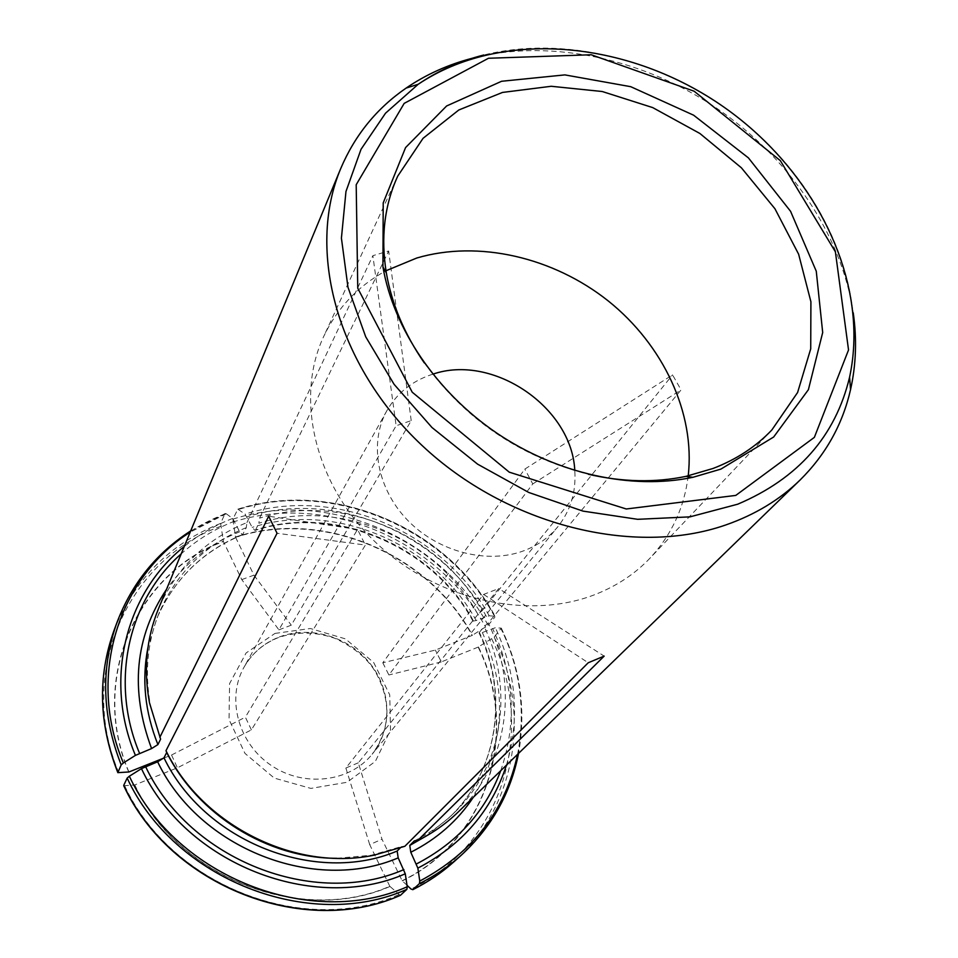 <?xml version="1.0" encoding="UTF-8"?>
<svg xmlns="http://www.w3.org/2000/svg" width="958" height="958" viewBox="0 0 958 958"><rect width="100%" height="100%" fill="white"/><g stroke="black" fill="none" stroke-linecap="round" stroke-linejoin="round"><path stroke-width="0.72" stroke-dasharray="4.79 3.59" d="M336.821 858.296L371.297 855.231L401.665 846.489L404.839 846.297M123.75 785.764L134.779 784.925L177.422 767.813L251.391 729.888L365.405 545.054L277.054 533.259M400.228 895.395L389.81 886.282C301.195 925.236 178.044 877.504 134.779 784.925M400.073 848.093L401.665 846.489M113.99 630.544C134.479 579.195 170.033 543.485 220.639 523.403L224.831 513.967L226.22 513.727L232.614 518.458L239.716 531.762L242.542 534.768L246.29 527.642L246.924 522.577C205.886 539.21 176.404 567.926 158.477 608.749M246.29 527.642C206.054 544 177.11 572.177 159.447 612.174C147.412 641.369 144.418 672.432 150.454 705.339L160.597 739.157M220.639 523.403L223.418 541.581L241.763 579.602L278.898 629.861L396.133 425.747L372.866 255.666L388.661 251.008L259.534 518.17L258.852 523.236C339.18 497.561 436.656 538.947 477.922 614.425L482.006 610.857C440.081 534.229 341.108 492.161 259.534 518.17M128.923 771.98C89.07 678.348 137.509 572.812 223.418 541.581M477.922 614.425L473.144 620.365C432.226 545.353 335.408 504.291 255.606 529.906L254.96 530.373L252.17 527.391L245.056 514.135L237.835 509.165L232.89 519.14L235.584 537.294C322.714 508.949 427.998 553.58 472.162 635.441L435.327 650.087L382.793 662.78L524.828 469.097L672.552 374.865L681.078 389.918L488.281 622.987L484.173 626.532C513.991 688.347 503.716 765.155 454.559 812.468C442.836 823.892 429.435 833.364 414.359 840.873M232.89 519.14C327.013 488.736 440.452 537.019 488.125 625.299L472.162 635.441M255.606 529.906L258.852 523.236M473.144 620.365L473.024 621.107L476.162 620.545L489.179 615.802L494.795 616.186L494.951 617.06C446.703 528.002 332.198 479.168 237.189 509.692M488.125 625.299L494.951 617.06M458.092 812.109C508.255 764.065 518.709 685.856 488.281 622.987M476.593 57.169C553.64 39.038 644.243 59.36 716.907 108.398C789.308 157.819 841.639 234.518 853.243 312.811M472.078 58.306L473.982 57.815M278.898 629.861L291.28 625.179L411.21 420.634L396.133 425.747M432.824 374.183L431.495 374.602C411.76 381.272 396.875 393.307 386.864 410.695C368.758 442.871 377.081 489.059 407.976 520.625C438.776 552.263 487.933 564.609 524.457 550.527C537.989 545.27 549.114 537.342 557.831 526.732C570.585 510.602 576.237 491.873 574.788 470.534M251.391 729.888L245.38 717.171L357.538 529.463L365.405 545.054M382.793 662.78L388.876 674.983L532.768 483.922L524.828 469.097M407.018 885.3L402.132 880.725L382.002 839.232L358.304 762.819L498.759 588.547L604.163 656.11M358.304 762.819L345.862 768.017L483.622 594.427L498.759 588.547M425.963 836.19L449.709 817.198C498.579 770.16 508.902 693.82 479.335 632.388L479.192 633.106L482.341 632.52L495.346 627.73L501.285 628.125L494.184 637.01L478.162 647.117C519.535 730.164 488.903 838.813 402.132 880.725M479.335 632.388L484.173 626.532M688.203 475.875C684.335 507.477 671.606 534.911 650.003 558.155C635.382 573.519 617.623 585.422 596.726 593.888C529.534 621.167 436.465 600.474 375.668 542.372C314.691 484.377 294.717 398.277 323.624 336.629C337.252 307.973 358.041 286.011 385.978 270.755M424.298 362.902C465.588 419.808 520.29 456.942 588.428 474.294M163.77 758.113L171.542 755.024L177.422 767.813M235.584 537.294L253.954 575.171L241.763 579.602M478.162 647.117L441.327 661.906L435.327 650.087M389.81 886.282L369.704 844.621L382.002 839.232M482.006 610.857L672.552 374.865M246.924 522.577L372.866 255.666M369.704 844.621L345.862 768.017M483.622 594.427L588.236 662.756M441.327 661.906L388.876 674.983M532.768 483.922L681.078 389.918M253.954 575.171L291.28 625.179M411.21 420.634L388.661 251.008M171.542 755.024L245.38 717.171M357.538 529.463L268.683 516.218M389.99 886.461C301.255 925.488 177.901 877.684 134.575 784.949M398.672 894.7C303.806 937.044 170.883 885.671 124.744 785.919M128.719 771.992C88.795 678.228 137.317 572.537 223.358 541.282M243.128 534.313C203.168 550.622 174.404 578.656 156.837 618.425L147.951 647.5M239.716 531.762C209.67 543.761 185.277 562.921 166.56 589.242M234.566 521.164C214.772 528.9 196.977 539.797 181.206 553.856M224.831 513.967C173.745 534.121 137.868 570.094 117.199 621.874M118.852 772.855C75.933 672.157 128.516 559.173 220.603 526.361M232.614 518.458C214.987 525.307 198.869 534.648 184.247 546.491M226.22 513.727L190.187 532.157M235.524 536.995C322.786 508.602 428.214 553.305 472.438 635.274M476.162 620.545C434.082 543.27 334.402 500.962 252.17 527.391M486.401 616.497C441.482 533.881 335.037 488.58 247.02 516.829M232.83 522.098C326.055 491.933 438.453 539.749 485.658 627.203M489.179 615.802C443.386 531.534 334.857 485.323 245.056 514.135M494.795 616.186C446.811 527.69 333.001 479.144 238.602 509.452M849.602 377.105C868.379 292.92 827.568 195.085 752.413 129.438C677.019 63.947 571.243 33.326 483.826 54.989M279.329 636.962C310.141 625.239 348.7 636.651 370.027 663.439C391.487 690.119 392.816 728.966 372.159 754.221C349.73 782.231 303.71 787.715 271.042 765.298C238.147 743.216 226.256 698.418 244.003 667.235C252.134 653.069 263.905 642.974 279.329 636.962M478.437 646.961C519.883 730.116 489.215 838.921 402.312 880.905M473.24 797.403C504.926 744.941 507.956 689.976 482.341 632.52M500.711 770.723C517.116 722.943 514.41 675.522 492.58 628.448M461.145 855.314C524.481 799.152 538.204 703.95 501.082 628.879M494.184 637.01C530.852 711.423 517.069 805.822 454.26 861.505M491.705 638.902C536.324 727.445 504.183 844.01 411.054 889.072M506.435 765.167C520.11 718.644 516.41 672.827 495.346 627.73M517.571 754.353C525.81 710.968 520.266 668.864 500.926 628.029M274.982 633.418L310.344 628.508L345.419 638.878L373.656 662.457L389.75 694.873L390.493 730.092L375.38 761.347L347.012 782.291L310.859 788.398L274.287 778.1L244.973 753.407L229.034 719.554L229.573 683.629L246.11 652.961L274.982 633.418M371.297 855.231L373.919 855.207M150.454 705.339L149.508 702.897M242.59 534.792C202.845 551.066 174.26 578.943 156.837 618.425L159.447 612.174M225.393 513.452L190.714 530.9M473.001 621.179C432.07 545.88 334.677 504.65 254.936 530.433M237.847 509.153C332.833 478.796 446.895 527.463 495.13 616.269M386.864 410.695L244.003 667.235C251.93 653.356 263.51 643.429 278.718 637.441C297.004 631.406 315.709 631.693 334.857 638.303C354.831 647.608 368.71 659.451 376.494 673.797C391.523 702.705 390.086 729.517 372.159 754.221L557.831 526.732M479.12 633.106C508.638 694.586 498.256 770.471 449.709 817.198L454.559 812.468M397.75 176.104L323.624 336.629M771.825 429.998L650.003 558.155M501.297 628.137C520.469 668.516 526.217 710.273 518.541 753.407"/><path stroke-width="1.44" d="M163.974 757.814C204.246 841.819 316.068 885.515 397.151 851.027L398.193 857.865L405.27 873.792L407.234 886.761L406.887 889.323L400.492 895.251C304.692 938.074 170.32 886.15 123.738 785.344L127.163 778.1L129.354 776.22L141.461 768.639L157.627 761.79L163.974 757.814L166.716 752.473L165.985 750.701C202.413 825.533 295.112 871.66 373.919 855.207L404.839 846.297L588.236 662.756L604.163 656.11L417.568 840.657C432.753 833.101 446.26 823.581 458.092 812.109L800.002 480.102C779.704 499.789 755.036 514.709 725.996 524.876C634.424 557.041 506.986 525.463 421.963 445.386C336.725 365.441 306.225 250.278 340.785 168.416C354.951 135.102 376.734 108.326 406.156 88.064C425.951 74.556 447.925 64.629 472.078 58.306M166.716 752.473C197.54 814.767 267.953 858.476 336.821 858.296M397.151 851.027L400.073 848.093M340.785 168.416L158.477 608.749C146.394 638.268 143.401 669.642 149.508 702.897L160.597 739.157L157.914 744.594L151.58 748.569L135.425 755.383L123.366 762.975L121.187 764.867L117.834 772.651L128.923 771.98L163.77 758.113M417.568 840.657L414.359 840.873L409.773 845.435L410.79 852.261L417.856 868.128L419.772 881.073L419.4 883.647C434.776 875.959 448.691 866.511 461.145 855.314L454.26 861.505C441.913 872.606 428.118 881.971 412.886 889.611L419.4 883.647M473.982 57.815L476.593 57.169M853.243 312.811C857.003 339.18 856.105 364.806 850.536 389.678C842.573 424.49 825.724 454.631 800.002 480.102M574.788 470.534C571.938 407.15 492.783 353.418 432.824 374.183M720.895 469.109L773.657 437.016L808.396 389.69L822.694 332.498L816.264 271.198L790.578 211.323L748.426 157.89L693.628 115.2L630.735 86.687L564.873 74.892L501.585 81.274L446.632 105.967L405.569 147.58L383.212 202.892L382.925 266.887C393.51 328.486 436.177 391.822 496.603 432.98C557.161 473.935 631.765 490.209 692.921 477.3L720.895 469.109M385.978 270.755L416.742 258.025C478.605 239.799 553.401 257.283 608.402 301.063C663.235 345.012 695.412 413.185 688.203 475.875M588.428 474.294C622.652 482.114 655.176 482.796 685.988 476.365L713.063 468.462C736.331 459.517 755.922 446.691 771.825 429.998L797.595 392.505L810.719 348.82L810.911 301.77L798.625 254.193L774.926 208.724L741.372 167.782L699.879 133.473L652.673 107.583L602.235 91.513L551.233 86.28L502.483 92.435L458.822 109.978L423.065 138.311L397.75 176.104C384.397 205.228 380.601 237.524 386.349 272.994C391.75 303.997 404.396 333.971 424.298 362.902M412.886 889.611L411.054 889.072L407.018 885.3M159.842 737.337L268.683 516.218L277.054 533.259L165.985 750.701M157.627 761.79C198.989 848.62 314.619 893.718 398.193 857.865M145.58 766.58C189.624 860.164 314.392 908.675 403.905 869.589M127.163 778.1C174.308 879.935 310.2 932.505 406.887 889.323M141.461 768.639C186.319 864.332 313.925 913.884 405.27 873.792M129.354 776.22C176.248 877.324 311.17 929.547 407.234 886.761M147.951 647.5C141.616 679.737 144.933 712.105 157.914 744.594M166.56 589.242C134.838 636.974 129.845 690.083 151.58 748.569M181.206 553.856C128.635 599.864 109.332 681.461 139.545 753.323M117.834 772.244C98.818 723.482 97.536 676.252 113.99 630.544L117.199 621.874C100.602 667.954 101.931 715.614 121.187 764.867M184.247 546.491C126.193 592.439 103.272 679.078 135.425 755.383M190.187 532.157C118.864 577.075 86.483 675.821 123.366 762.975M483.826 54.989C459.708 61.096 437.83 70.856 418.179 84.292L385.547 113.176L361.022 149.304L345.97 191.492L341.419 238.135L347.982 287.304L365.716 336.821L394.097 384.338L431.974 427.507L477.611 464.163L528.792 492.484L583.003 511.117L637.585 519.308L689.94 516.865L737.732 504.195C798.206 478.497 835.496 436.13 849.602 377.105L850.536 389.678M735.768 495.418L814.36 437.363L848.537 349.957L835.388 251.798L780.315 160.621L694.155 91.226L591.266 54.762L488.484 58.258L404.18 103.38L356.196 184.726L357.753 288.238L412.215 392.193L509.249 472.162L626.269 508.985L735.768 495.418M409.773 845.435L425.963 836.19M410.79 852.261C436.86 839.076 457.685 820.79 473.24 797.403M416.49 863.936C457.158 842.824 485.239 811.761 500.711 770.723M417.856 868.128C462.127 844.956 491.658 810.636 506.435 765.167M419.772 881.073C472.737 852.776 505.333 810.54 517.571 754.353M123.75 785.776C170.356 886.378 304.189 938.181 400.216 895.407M117.786 772.531C98.758 723.769 97.488 676.444 113.99 630.544M190.714 530.9C156.597 552.862 132.096 583.183 117.199 621.874M849.602 377.105C870.547 279.832 813.797 168.105 719.733 104.206C625.634 40.392 500.854 28.908 418.179 84.292L406.156 88.064M685.988 476.365L692.921 477.3M386.349 272.994L382.925 266.887M454.26 861.505C441.866 872.654 428.022 882.055 412.754 889.707M518.541 753.407C510.722 793.212 491.598 827.185 461.145 855.314"/></g></svg>
